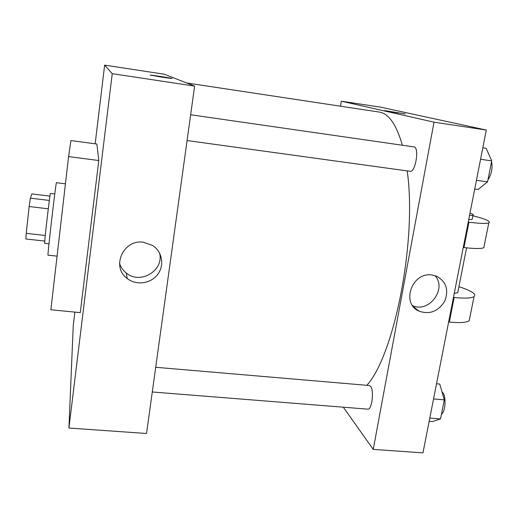 <?xml version="1.0" encoding="UTF-8"?>
<svg xmlns="http://www.w3.org/2000/svg" width="518" height="518" viewBox="0 0 518 518"><rect width="100%" height="100%" fill="white"/><g stroke="black" fill="none" stroke-linecap="round" stroke-linejoin="round"><path stroke-width="0.78" d="M45.267 235.489L26.23 233.346L29.157 206.533L30.355 198.154L31.857 193.9L49.974 196.102M26.23 233.346L25.9 238.979L44.762 241.077M48.983 243.797L44.684 243.318C43.939 244.749 50.091 191.9 50.486 193.467L54.785 193.991M48.284 208.799L29.157 206.533M49.359 200.44L30.355 198.154M65.436 183.819L56.443 182.699C56.112 180.258 47.132 257.465 48.012 255.167L57.071 256.145M68.59 156.591L50.861 309.783L80.284 312.613L98.789 160.535L68.59 156.591L70.934 140.559L96.879 144.043L98.789 160.535M74.864 312.095L73.258 325.421L68.92 428.043L112.238 73.685L104.649 65.126L95.157 143.81M68.92 428.043L146.542 433.488L194.619 86.098L164.316 74.216L104.649 65.126M143.48 242.236L152.635 245.487C162.361 251.677 164.653 265.579 157.576 274.605C150.654 283.747 136.208 285.664 127.234 278.548C110.858 267.061 123.303 238.966 143.48 242.236M194.619 86.098L112.238 73.685M161.94 77.169L150.498 75.104C153.464 75.246 175.505 78.755 171.626 78.471L161.94 77.169M119.541 263.222C120.759 267.146 122.993 270.402 126.243 272.986C140.138 284.939 164.128 270.642 159.628 253.166M171.963 78.458L150.162 75.116M186.571 82.945L379.092 112.037C388.617 113.371 396.374 124.443 402.369 145.241M407.2 170.901C417.132 240.138 394.379 355.108 366.861 385.308M152.286 391.984L367.767 409.149C371.95 410.146 374.326 390.125 370.487 386.26L369.263 385.515L155.704 367.288M190.65 114.763L413.979 146.911C419.574 147.067 415.514 172.74 410.146 171.309L187.082 140.54M341.33 101.185L340.488 106.203L341.33 101.185L434.013 122.17L341.33 101.185L380.711 107.187L486.292 130.05L434.013 122.17L373.238 449.384L434.013 122.17M373.238 449.384L343.324 407.2L373.238 449.384L422.966 452.874L486.292 130.05M429.157 421.315L432.375 421.568L440.52 418.913L444.308 399.844L439.763 384.052L436.519 383.767M440.52 418.913L429.791 418.071M444.308 399.844L433.54 398.944M442.061 392.042C446.335 394.373 445.881 411.383 441.433 414.309M474.715 189.064L478.056 189.517L487.555 181.857L491.718 160.878L486.162 148.316L482.802 147.824M487.555 181.857L476.43 180.322M491.718 160.878L480.555 159.279M491.595 161.499C492.747 168.35 491.537 174.443 487.969 179.765M431.895 274.967L436.616 276.191C446.322 281.74 449.002 290.119 444.651 301.327C438.131 311.519 429.577 314.789 418.984 311.124C400.77 303.516 411.978 271.71 431.895 274.967M412.6 305.652C428.982 313.312 447.248 288.927 435.016 275.615M398.316 113.002L384.939 110.612L398.316 113.002M405.27 113.895L384.699 110.625M454.254 293.369L457.744 292.657L457.977 291.446M453.464 297.403L454.163 297.481L449.333 322.073C459.719 323.051 466.336 322.61 469.191 320.746L469.735 318.026M458.916 286.694C471.561 290.753 476.599 294.069 474.015 296.646C471.199 298.258 464.581 298.536 454.163 297.481M468.227 222.138L468.932 222.228L463.96 247.565L463.254 247.481M463.96 247.565C474.456 248.776 481.073 248.834 483.812 247.733L484.175 245.927M448.633 322.002L449.333 322.073M468.712 219.658L472.157 219.425L472.299 218.68M468.932 222.228C479.467 223.523 486.085 223.75 488.785 222.915C491.168 221.458 485.865 219.075 472.876 215.766M469.981 213.196C472.953 214.187 473.951 214.892 472.966 215.294L469.528 215.501M127.234 278.548L126.243 272.986M418.984 311.124L413.241 306.52M457.744 292.657L466.556 247.857M472.966 215.294L472.157 219.425M474.015 296.646L469.191 320.746M488.785 222.915L483.812 247.733"/></g></svg>

